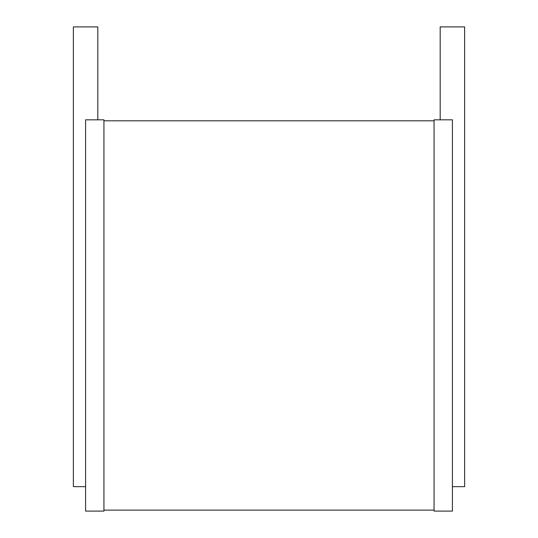 <?xml version="1.0" encoding="UTF-8"?>
<svg xmlns="http://www.w3.org/2000/svg" width="538" height="538" viewBox="0 0 538 538"><rect width="100%" height="100%" fill="white"/><g stroke="black" fill="none" stroke-linecap="round" stroke-linejoin="round"><path stroke-width="0.81" d="M97.815 119.826L97.815 26.9L73.363 26.9L73.363 486.648L85.589 486.648M85.589 119.826L103.935 119.826L103.935 511.1L85.589 511.1L85.589 119.826M103.935 120.808L434.065 120.808M103.935 510.125L434.065 510.125M434.065 119.826L434.065 511.1L452.411 511.1L452.411 119.826L434.065 119.826M440.185 119.826L440.185 26.9L464.637 26.9L464.637 486.648L452.411 486.648"/></g></svg>
